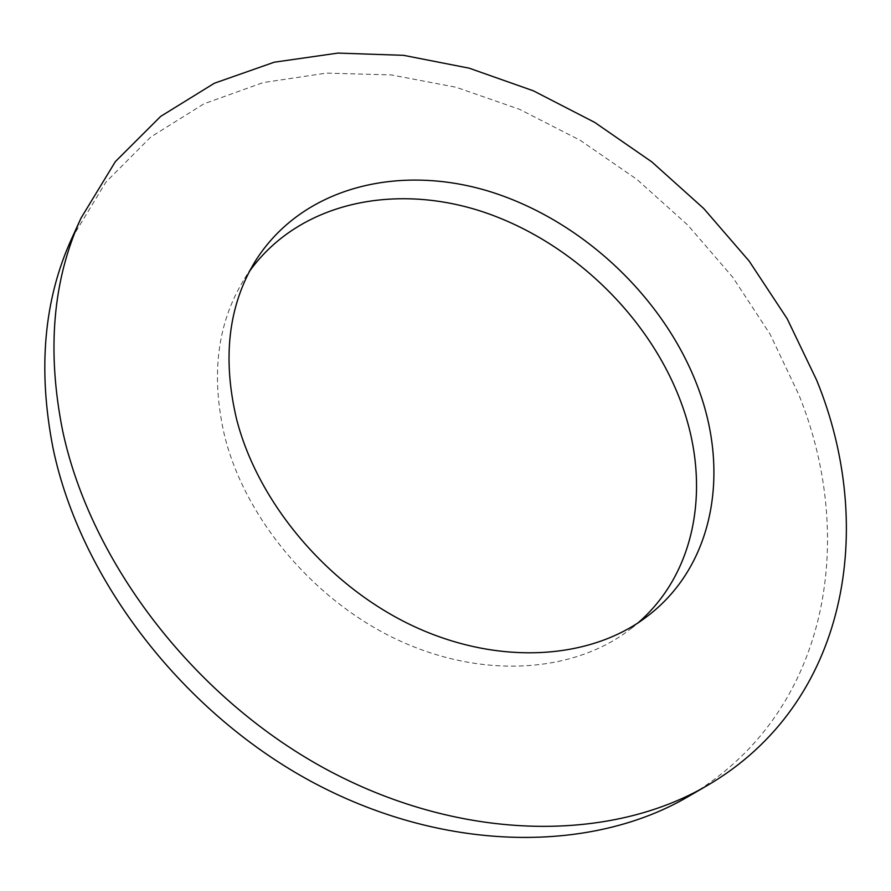 <?xml version="1.0" encoding="UTF-8"?>
<svg xmlns="http://www.w3.org/2000/svg" width="891" height="891" viewBox="0 0 891 891"><rect width="100%" height="100%" fill="white"/><g stroke="black" fill="none" stroke-linecap="round" stroke-linejoin="round"><path stroke-width="0.67" stroke-dasharray="4.46 3.34" d="M71.815 238.298L105.918 182.087L150.768 137.025L203.983 103.79L263.213 82.573L326.273 73.118L391.182 74.911L456.159 87.273L519.665 109.37L580.275 140.344L636.764 179.28L687.952 225.245L732.747 277.235L770.091 334.203L798.96 395.003C857.755 540.414 828.062 715.05 688.208 796.587M638.056 622.842L629.514 629.792C573.615 672.505 483.657 679.443 399.268 640.618C314.991 601.781 245.604 519.743 224.666 436.211C210.733 376.002 217.036 324.023 243.588 280.253L249.658 271.064M255.116 261.464L243.588 280.253M647.078 616.461L629.514 629.792"/><path stroke-width="1.34" d="M816.635 380.123C876.822 526.982 848.221 703.289 707.365 785.461C611.204 841.895 464.712 842.351 330.394 771.517C196.265 700.694 90.804 563.758 62.604 430.576C46.655 350.508 52.792 279.696 80.992 218.139L115.373 161.594L160.658 116.398L214.397 83.219L274.228 62.214L337.934 53.092L403.512 55.32L469.178 68.173L533.364 90.815L594.665 122.368L651.833 161.906L703.701 208.483L749.164 261.096L787.154 318.7L816.635 380.123M707.365 785.461L688.208 796.587C592.738 852.587 448.084 853.4 315.937 783.991C183.969 714.582 80.558 579.974 53.104 448.518C37.6 369.487 43.826 299.409 71.815 238.298L80.992 218.139M249.658 271.064C299.476 201.979 395.292 182.566 483.535 212.036C572.011 241.851 649.662 316.717 681.448 403.434C710.907 483.189 697.597 571.365 638.056 622.842M236.527 418.937C222.204 357.993 228.397 305.502 255.116 261.464C301.96 186.509 400.104 163.176 491.609 192.111C583.382 221.347 664.909 298.496 698.199 388.053C729.929 472.419 713.947 566.03 647.078 616.461C590.844 659.44 499.851 666.156 414.226 626.529C328.701 586.879 258.045 503.515 236.527 418.937"/></g></svg>
